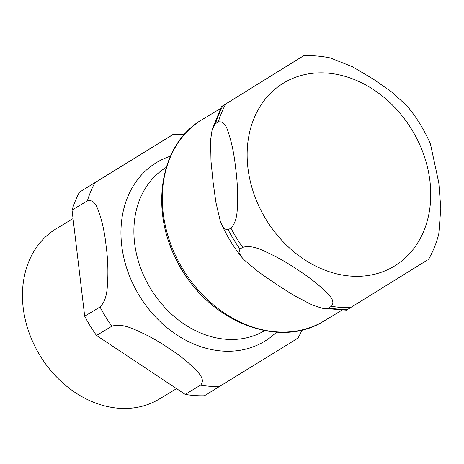 <?xml version="1.0" encoding="UTF-8"?>
<svg xmlns="http://www.w3.org/2000/svg" width="464" height="464" viewBox="0 0 464 464"><rect width="100%" height="100%" fill="white"/><g stroke="black" fill="none" stroke-linecap="round" stroke-linejoin="round"><path stroke-width="0.7" d="M322.08 308.247L311.791 304.842L293.097 294.924L275.558 283.759L258.796 272.136L244.058 259.834L241.564 256.998L238.983 252.573L239.975 249.011L242.736 247.347C247.909 245.804 254.284 246.697 261.858 250.026C274.839 255.687 286.938 262.398 298.149 270.147C309.842 277.617 319.835 285.592 328.135 294.072C333.019 299.025 334.121 303.096 331.429 306.286L328.669 307.951L322.08 308.247L346.475 310.155L426.677 260.478M428.632 259.341C433.016 251.465 436.392 243.049 438.77 234.094L440.8 208.411L438.811 182.868L430.453 143.985C424.473 130.21 416.701 117.549 407.137 105.989L391.581 91.907L372.998 78.909L352.385 66.712L330.287 57.936C321.372 56.103 312.492 55.384 303.636 55.767L221.485 106.587L212.152 129.584L215.505 123.639L218.26 121.98C222.372 121.098 225.539 123.975 227.772 130.622C231.635 141.943 234.262 154.524 235.66 168.368C237.533 181.929 238.055 195.779 237.232 209.925C236.773 218.19 234.668 224.245 230.915 228.102L228.16 229.767L224.483 228.961L221.664 224.576L220.261 221.073L215.899 202.269L213.069 181.981L211.004 161.234L210.598 140.041L212.152 129.584M215.505 123.639A131.875 105.525 58.9 0 1 222.894 105.763L301.693 56.915M100.027 306.965L84.692 316.21L72.036 210.082L87.371 200.842C91.826 199.642 95.34 202.495 97.916 209.403C102.022 220.301 104.771 232.632 106.157 246.396C108.019 259.881 108.385 273.65 107.254 287.697C106.558 296.577 104.151 302.998 100.027 306.965A131.875 105.525 58.9 0 0 111.847 326.215C117.293 324.4 124.132 325.189 132.356 328.587C145.4 333.941 157.499 340.466 168.652 348.174C180.276 355.604 189.991 363.567 197.797 372.07C202.756 377.441 203.673 381.802 200.541 385.155L185.206 394.394L96.506 335.455L111.847 326.215M170.804 135.784C174.104 133.812 173.739 134.09 169.72 136.613L79.425 192.206L173.13 134.421L184.417 134.467M185.206 394.394A131.875 105.525 -121.1 0 0 204.409 395.763L294.704 340.176C298.723 337.647 299.089 337.369 295.794 339.341M72.036 210.082A131.875 105.525 -121.1 0 1 79.425 192.206M96.506 335.455A131.875 105.525 -121.1 0 1 84.692 316.21M176.546 388.641L159.216 399.081A99.528 79.646 -121.1 0 1 23.2 307.789A99.528 79.646 -121.1 0 1 56.48 228.578L73.051 218.596M197.304 290.487A102.08 81.681 -121.1 0 1 170.288 245.647M328.669 307.951A131.875 105.525 58.9 0 0 347.878 309.32M228.16 229.767A131.875 105.525 58.9 0 0 239.975 249.011M230.915 228.102A131.875 105.525 58.9 0 0 242.736 247.347M225.655 104.104A131.875 105.525 58.9 0 0 218.26 121.98M351.057 276.121A106.993 85.614 58.9 0 0 429.942 181.082A106.993 85.614 58.9 0 0 326.842 73.057A106.993 85.614 58.9 0 0 247.95 168.096A106.993 85.614 58.9 0 0 351.057 276.121M331.429 306.286A131.875 105.525 58.9 0 0 350.639 307.661M276.596 331.864A117.694 94.18 58.9 0 0 324.017 320.989C280.169 349.264 210.946 322.666 180.368 266.945C148.503 214.235 158.531 144.211 202.536 119.37A117.694 94.18 58.9 0 0 169.841 241.611A117.694 94.18 58.9 0 0 276.596 331.864M200.541 385.155A131.875 105.525 58.9 0 0 219.75 386.524M94.766 182.967A131.875 105.525 58.9 0 0 87.371 200.842M170.45 156.171A104.446 83.578 58.9 0 0 121.736 245.601A104.446 83.578 58.9 0 0 183.576 338.998A104.446 83.578 58.9 0 0 276.486 332.16M264.59 330.652A95.3 76.258 -121.1 0 1 150.342 288.225A95.3 76.258 -121.1 0 1 166.222 167.4M241.558 257.01C233.636 246.993 227 236.188 221.653 224.582M324.017 320.989L341.875 310.23M202.536 119.37L220.394 108.611M298.126 337.983L302.209 329.956"/></g></svg>
